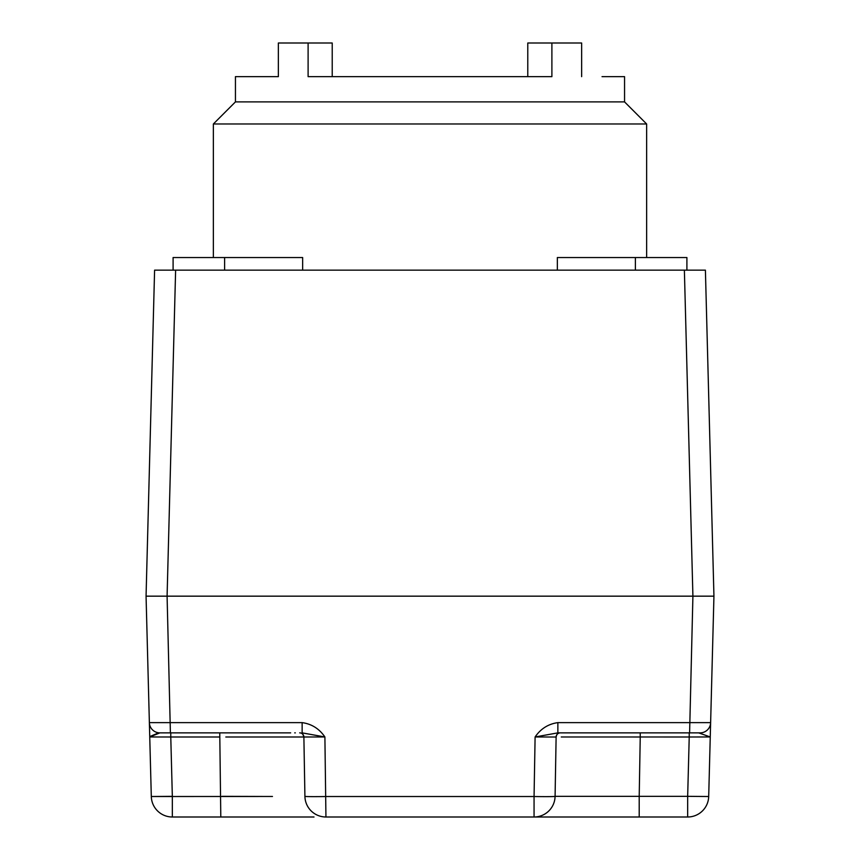 <?xml version="1.0" encoding="UTF-8"?>
<svg xmlns="http://www.w3.org/2000/svg" width="860" height="860" viewBox="0 0 860 860"><rect width="100%" height="100%" fill="white"/><g stroke="black" fill="none" stroke-linecap="round" stroke-linejoin="round"><path stroke-width="1.29" d="M635.389 270.147L635.389 257.538L686.904 257.538L686.904 270.147L688.344 270.147L154.596 270.147L146.06 596.163L167.087 596.163L175.623 270.147L171.656 270.147L173.096 270.147L173.096 257.538L224.611 257.538L224.611 270.147M302.312 733.795L303.096 734.633M303.408 735.139L303.655 735.719M222.17 796.338L266.138 796.478M272.459 796.478L151.306 796.521L172.333 796.338L172.333 817A21.038 21.038 0 0 1 151.306 796.521L149.522 728.377M302.666 736.988L301.581 736.988M225.814 736.999L303.881 736.999A10.513 3.58 179 0 0 303.881 737.031A4.203 4.203 90 0 0 299.667 732.87L299.688 732.87M634.669 817L325.94 817L324.897 736.966L302.139 732.87L302.139 722.626L149.371 722.626L149.748 736.966L170.775 736.999L172.333 796.338M290.669 732.87L159.885 732.87A10.513 10.513 178.5 0 1 149.371 722.626L146.06 596.163M149.371 722.669L149.371 722.626A10.513 10.513 -90 0 0 159.885 732.87A10.513 10.513 0 0 1 149.371 722.626L149.629 732.634M696.621 732.87L700.115 732.87A10.513 10.513 0 0 0 710.629 722.626L713.94 596.163L705.404 270.147L684.377 270.147L692.913 596.163L167.087 596.163L170.398 732.87M639.206 796.338L639.206 817L687.667 817A21.038 21.038 0 0 0 708.694 796.521A21.038 21.038 0 0 1 687.667 817L687.667 796.338L555.087 796.338L639.206 796.338L640.238 736.999L605.526 736.977M561.268 736.977L689.226 736.999L689.226 732.87L692.966 732.87M666.812 732.87L557.861 732.87L557.861 722.626C548.314 723.959 540.725 728.742 535.103 736.966L534.06 796.521L325.94 796.521A21.038 0.548 179 0 1 304.913 796.338L303.881 736.999A4.203 4.203 0 0 0 299.667 732.87M556.667 735.01L557.452 734.01M557.936 733.612L558.484 733.3M700.137 732.87A10.513 10.513 -178.5 0 0 710.629 722.626L557.861 722.626M602.032 76.647L624.553 76.647L624.553 101.888L646.634 123.98L213.366 123.98L213.366 257.538M557.355 270.147L557.355 257.538L635.389 257.538M302.645 270.147L302.645 257.538L224.611 257.538M624.553 101.888L235.447 101.888L213.366 123.98M581.639 76.647L581.639 43L551.894 43L551.894 76.647L308.106 76.647L308.106 43L332.218 43L332.218 76.647M235.447 101.888L235.447 76.647L278.361 76.647L278.361 43L308.106 43M278.361 76.647L257.968 76.647M527.782 76.647L527.782 43L551.894 43M708.694 796.521L687.667 796.338L708.694 796.521L710.253 736.966L698.718 732.87M692.461 732.87L640.238 732.87L640.238 736.999M555.087 796.338A21.038 0.548 -179 0 1 534.06 796.521L534.06 817L639.206 817L534.082 817A21.038 21.038 0 0 0 555.087 796.338L556.119 736.999A10.513 3.58 1 0 1 556.119 737.02L535.103 736.966L557.861 732.87L700.115 732.87A10.513 10.513 90 0 0 710.629 722.626A10.513 10.513 0 0 1 700.115 732.87L701.265 732.978M556.732 734.891L556.119 736.999A4.203 4.203 90 0 1 560.333 732.87A4.203 4.203 0 0 0 556.119 736.999A4.203 4.203 90 0 1 560.333 732.87A4.203 4.203 0 0 0 556.119 736.999A4.203 4.203 0 0 1 560.333 732.87L560.236 732.87M555.366 780.192L555.528 771.097M689.602 732.87L692.913 596.163L713.94 596.163M302.892 734.375L303.881 736.999L324.897 736.966C319.275 728.742 311.685 723.959 302.139 722.626M598.711 817L612.933 817M308.46 817L172.333 817A21.038 21.038 0 0 1 151.306 796.521M314.007 817L266.159 817M304.451 770.173L304.623 779.665M294.722 732.87L295.335 732.87M219.762 736.999L170.775 736.999L170.775 732.87L167.033 732.87L219.762 732.87L220.794 817L247.067 817M149.468 726.367L149.382 723.045M149.866 736.547L157.928 733.129M159.885 732.87A10.513 10.513 -90 0 1 149.371 722.626A10.513 10.513 0 0 0 159.885 732.87L149.748 736.966L149.371 722.593A10.513 10.513 0 0 0 159.885 732.87L163.378 732.87M325.94 817A21.038 21.038 0 0 1 304.913 796.338L304.913 796.338A21.038 21.038 -90 0 0 325.94 817A21.038 21.038 -90 0 1 304.913 796.338L303.881 736.999L304.913 796.338M700.115 732.87A10.513 10.513 90 0 0 710.629 722.626A10.513 10.513 0 0 1 700.115 732.87M708.909 736.945L689.226 736.999L710.253 736.966L710.371 732.623M687.667 796.338L689.226 736.999M534.06 807.346L534.06 806.755M153.08 736.945L152.51 736.945M646.634 123.98L646.634 257.538M710.618 722.97L710.253 736.955M558.559 733.258L559.15 733.032"/></g></svg>
